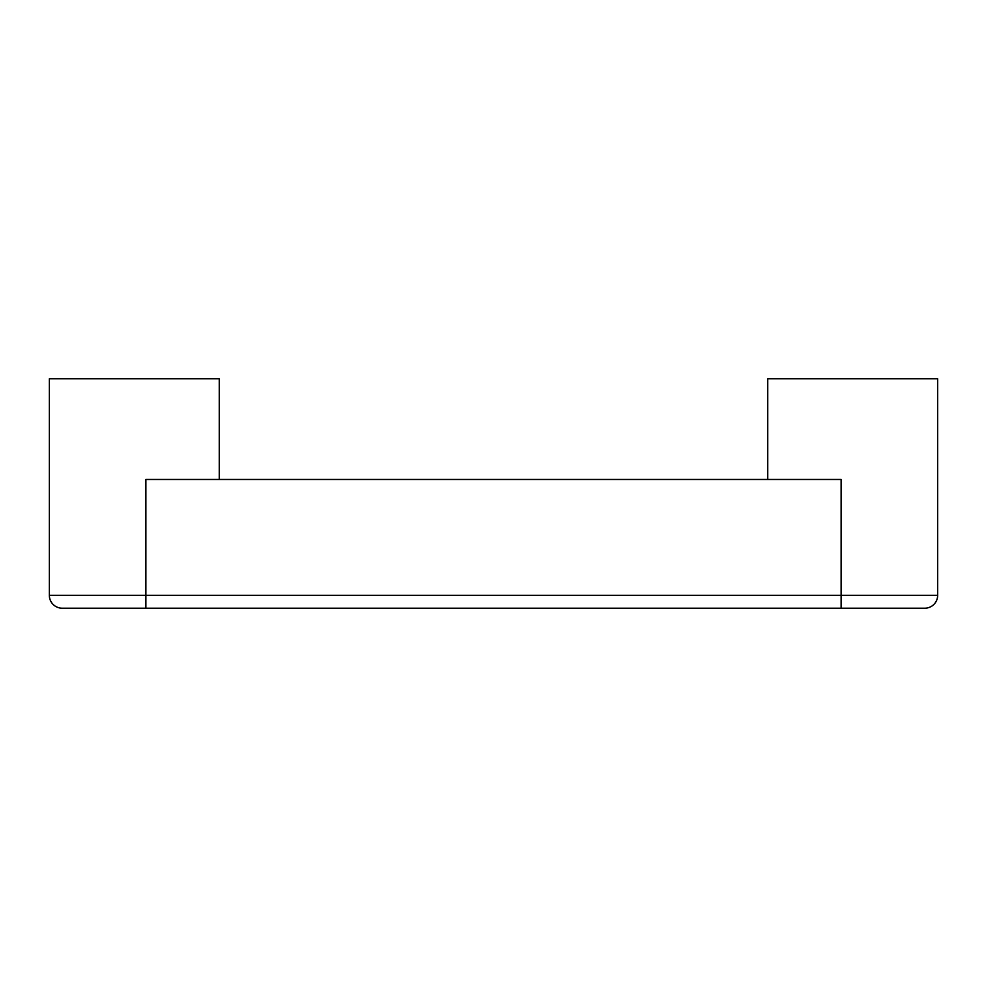 <?xml version="1.0" encoding="UTF-8"?>
<svg xmlns="http://www.w3.org/2000/svg" width="987" height="987" viewBox="0 0 987 987"><rect width="100%" height="100%" fill="white"/><g stroke="black" fill="none" stroke-linecap="round" stroke-linejoin="round"><path stroke-width="1.48" d="M924.782 608.202A12.868 12.868 0 0 0 937.65 595.334A12.868 12.868 0 0 1 924.782 608.202L62.218 608.202A12.868 12.868 0 0 1 49.35 595.334L937.65 595.334L937.65 378.798L767.713 378.798L767.713 479.472M841.097 608.202L909.977 608.202L841.097 608.202L841.097 479.472L145.903 479.472L145.903 608.202M219.287 378.798L219.287 479.472L219.287 378.798L49.35 378.798L49.35 595.334A12.868 12.868 0 0 0 62.218 608.202"/></g></svg>
